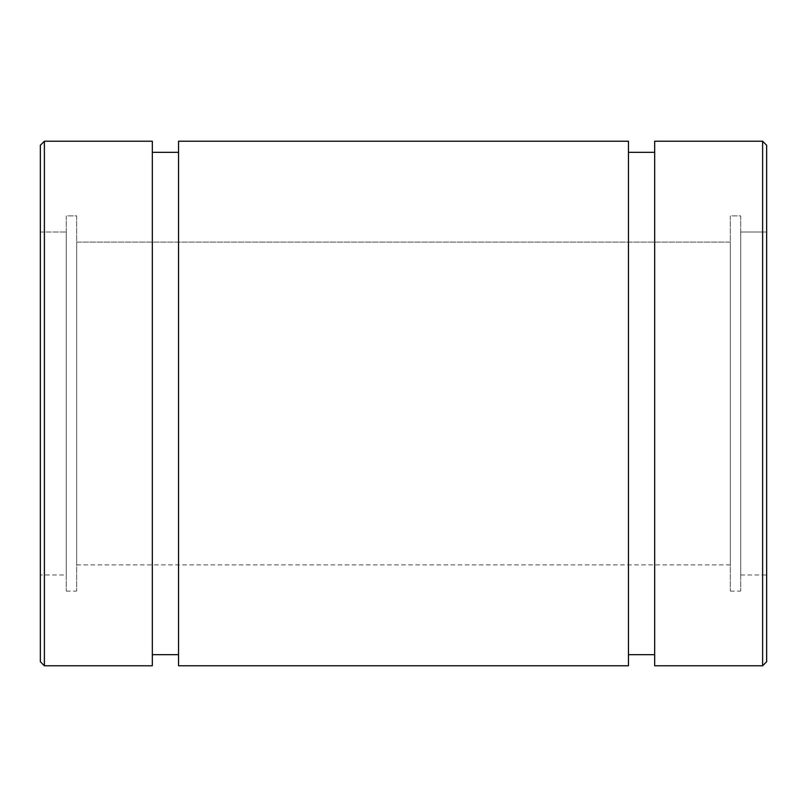 <?xml version="1.0" encoding="UTF-8"?>
<svg xmlns="http://www.w3.org/2000/svg" width="807" height="807" viewBox="0 0 807 807"><rect width="100%" height="100%" fill="white"/><g stroke="black" fill="none" stroke-linecap="round" stroke-linejoin="round"><path stroke-width="0.61" stroke-dasharray="4.04 3.03" d="M178.549 665.775L178.549 141.225M628.451 141.225L628.451 665.775M44.385 665.775L44.385 141.225L44.385 665.775M152.321 141.225L152.321 665.775M40.35 661.74L40.35 145.26L40.35 574.988L40.35 232.013L40.35 574.988L40.35 232.013L40.35 574.988L66.285 574.988L66.285 232.013L66.285 574.988M40.35 232.013L66.285 232.013L40.35 232.013M66.285 215.873L66.285 591.128L66.285 215.873L66.285 591.128L66.285 215.873L76.665 215.873L76.665 591.128L76.665 215.873L66.285 215.873M66.285 232.013L66.285 574.988L66.285 232.013M76.665 215.873L76.665 591.128L76.665 215.873M76.665 242.1L76.665 564.9L76.665 242.1L76.665 564.9L76.665 242.1L730.335 242.1L730.335 564.9L730.335 242.1L76.665 242.1M730.335 215.873L730.335 591.128L730.335 215.873L730.335 591.128L730.335 215.873L740.715 215.873L740.715 591.128L740.715 215.873L730.335 215.873M730.335 242.1L730.335 564.9L730.335 242.1M740.715 215.873L740.715 591.128L740.715 215.873M740.715 232.013L740.715 574.988L740.715 232.013L740.715 574.988L740.715 232.013L766.65 232.013L766.65 574.988L766.65 232.013L740.715 232.013M740.715 574.988L766.65 574.988L766.65 232.013M766.65 145.26L766.65 661.74M762.615 665.775L762.615 141.225L762.615 665.775M654.679 665.775L654.679 141.225M178.549 654.679L178.549 152.321M152.321 654.679L152.321 152.321M628.451 152.321L628.451 654.679L628.451 152.321M654.679 152.321L654.679 654.679L654.679 152.321M628.451 564.9L628.451 242.1M654.679 242.1L654.679 564.9M66.285 591.128L76.665 591.128M76.665 564.9L730.335 564.9M730.335 591.128L740.715 591.128"/><path stroke-width="1.21" d="M178.549 654.679L152.321 654.679L178.549 654.679L178.549 665.493L178.549 141.225L178.549 665.775L628.451 665.775L628.451 141.225L178.549 141.225L628.451 141.225L628.451 564.9M40.35 574.988L40.35 145.26L44.385 141.225L44.385 665.775L44.385 141.225L152.321 141.225L44.385 141.225L40.35 145.26L40.35 661.74L44.385 665.775L152.321 665.775L152.321 141.225L152.321 654.679M766.65 232.013L766.65 574.988M766.65 661.74L766.65 145.26L762.615 141.225L762.615 665.775L766.65 661.74L762.615 665.775L762.615 141.225L654.679 141.225L654.679 665.775L762.615 665.775M654.679 564.9L654.679 141.225L762.615 141.225M178.549 141.225L178.549 152.321L152.321 152.321L152.321 141.225M628.451 152.321L654.679 152.321L628.451 152.321M628.451 242.1L628.451 141.225M654.679 141.225L654.679 242.1M628.451 654.679L654.679 654.679"/></g></svg>
